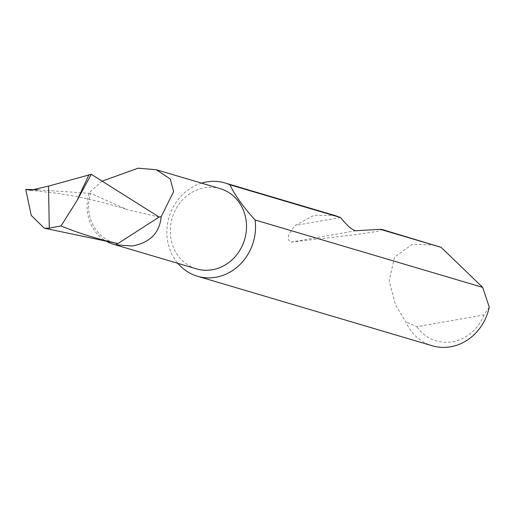 <?xml version="1.0" encoding="UTF-8"?>
<svg xmlns="http://www.w3.org/2000/svg" width="515" height="515" viewBox="0 0 515 515"><rect width="100%" height="100%" fill="white"/><g stroke="black" fill="none" stroke-linecap="round" stroke-linejoin="round"><path stroke-width="0.39" stroke-dasharray="2.58 1.93" d="M220.278 188.677A41.818 37.775 -73.5 0 0 204.384 187.801A41.818 37.775 -73.5 0 0 170.497 226.69A41.818 37.775 -73.5 0 0 196.53 268.875M102.06 181.164L89.237 192.591A41.818 37.775 -73.5 0 0 106.077 241.136M201.584 183.14A48.629 43.929 -73.5 0 0 167.124 237.338A48.629 43.929 -73.5 0 0 177.836 263.339M435.162 245.211L412.521 244.187L394.535 257.101L389.166 280.739L395.52 304.977L405.73 321.708A48.629 43.929 -73.5 0 0 432.188 345.758M335.593 215.727L314.176 215.186L295.398 225.416C287.628 234.119 286.173 239.687 291.026 242.121L359.528 234.164L378.377 231.184L382.31 229.561M159.129 217.06L127.656 209.779L90.563 193.363A40.164 36.282 -73.5 0 0 116.39 243.299M38.258 189.893L90.563 193.363L89.237 192.591M489.25 307.049L484.042 314.91L416.86 326.703L405.73 321.708M484.042 314.91A42.79 38.657 106.5 0 1 416.86 326.703M340.479 217.504L295.398 225.416M355.704 230.765L291.026 242.121M30.675 190.241L56.605 193.254C80.636 196.769 104.32 202.279 127.656 209.779"/><path stroke-width="0.77" d="M106.077 241.136A41.818 37.775 -73.5 0 0 113.332 244.232L196.53 268.875A41.818 37.775 -73.5 0 0 212.425 269.744A41.818 37.775 -73.5 0 0 246.312 230.855A41.818 37.775 -73.5 0 0 220.278 188.677L156.348 169.744L138.129 168.18L102.06 181.164M113.332 244.232A41.818 37.775 -73.5 0 0 115.605 244.825L132.226 245.996C149.962 242.713 159.611 232.947 161.176 216.706L173.632 191.574L170.253 178.995L156.348 169.744M177.836 263.339A48.629 43.929 -73.5 0 0 197.4 276.227L432.188 345.758A48.629 43.929 -73.5 0 0 489.25 307.049L482.652 287.364L441.143 247.342L382.31 229.561L380.263 229.31L355.704 230.765C352.254 230.083 347.232 225.686 340.647 217.581L229.896 184.782A48.629 43.929 -73.5 0 0 225.01 182.98A48.629 43.929 -73.5 0 0 206.534 181.962A48.629 43.929 -73.5 0 0 201.584 183.14M197.4 276.227A48.629 43.929 -73.5 0 0 215.875 277.244A48.629 43.929 -73.5 0 0 255.279 221.868A48.629 43.929 -73.5 0 0 255.06 219.969L482.652 287.364M340.647 217.581L335.593 215.727L225.01 182.98M441.143 247.342L380.263 229.31M115.605 244.825A379.143 342.494 -73.5 0 0 117.884 243.576L159.129 217.06L161.176 216.706M44.264 228.19L116.39 243.299A40.164 36.282 -73.5 0 0 117.884 243.576C98.095 239.243 79.143 233.372 61.028 225.969L49.292 228.132L44.264 228.19L31.241 215.405L25.75 189.391L30.675 190.247L48.5 186.127L49.292 228.132M38.258 189.893L25.75 189.391M48.5 186.127L91.277 174.315L159.129 217.06M61.028 225.969L76.98 200.657L91.277 174.315M229.896 184.782C235.085 195.494 243.473 207.223 255.06 219.969M88.96 174.688L76.98 200.657M30.675 190.241L31.312 190.299"/></g></svg>

